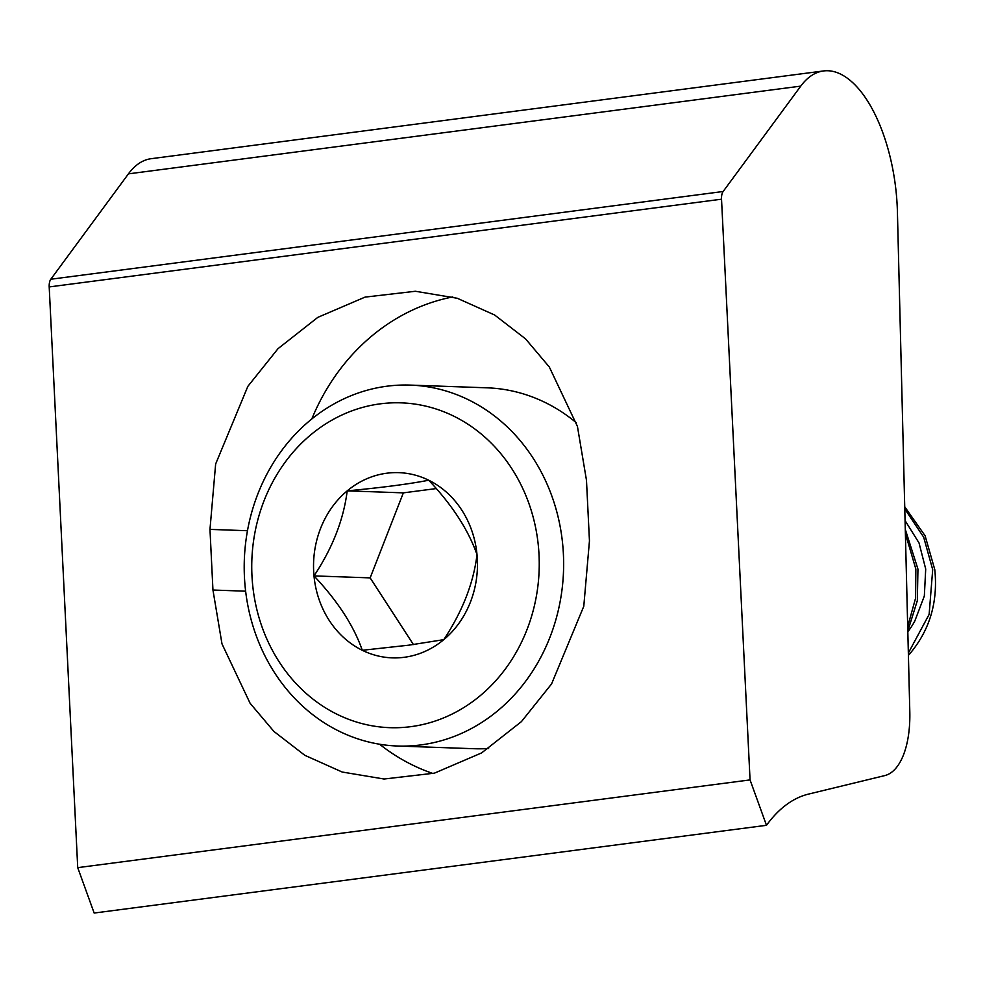 <?xml version="1.0" encoding="UTF-8"?>
<svg xmlns="http://www.w3.org/2000/svg" width="984" height="984" viewBox="0 0 984 984"><rect width="100%" height="100%" fill="white"/><g stroke="black" fill="none" stroke-linecap="round" stroke-linejoin="round"><path stroke-width="1.48" d="M750.054 779.906L766.487 825.305L94.156 913.041L77.724 867.642L49.2 286.934A10.197 4.711 82.6 0 1 50.811 279.235L128.424 173.861A122.299 56.469 82.6 0 1 151.142 158.695L823.473 70.959A122.299 56.469 82.6 0 0 800.755 86.125L723.142 191.499A10.197 4.711 82.6 0 0 721.53 199.198L750.054 779.906L77.724 867.642M766.487 825.305A254.807 117.65 -97.4 0 1 808.516 794.1L884.788 775.589A77.465 35.768 82.6 0 0 909.806 711.678L897.42 212.089A122.299 56.469 82.6 0 0 823.473 70.959M586.476 480.253L589.453 540.893L583.783 606.279L551.569 683.941L521.422 721.616L481.606 752.92L434.387 773.166L384.067 779.02L342.161 772.022L304.806 755.294L273.896 731.419L250.096 703.265L221.99 643.88L212.95 590.031L209.973 529.392L215.644 464.005L247.857 386.343L278.017 348.668L317.82 317.365L365.039 297.119L415.359 291.264L457.265 298.263L494.62 314.991L525.542 338.865L549.33 367.02L577.436 426.404L586.476 480.253M379.59 744.224A214.032 189.285 -88 0 0 433.034 773.522M452.738 296.947A214.032 189.285 -88 0 0 311.793 418.987M576.329 422.776A180.564 159.691 -88 0 0 487.043 387.819L410.303 385.101A180.564 159.691 -88 0 0 386.97 386.208A180.564 159.691 -88 0 0 244.29 573.118A180.564 159.691 -88 0 0 397.536 746.02A180.564 159.691 -88 0 0 420.869 744.913A180.564 159.691 -88 0 0 563.549 558.002A180.564 159.691 -88 0 0 410.303 385.101M410.758 726.672A162.508 143.725 -88 0 0 538.433 546.612A162.508 143.725 -88 0 0 380.242 403.846A162.508 143.725 -88 0 0 252.556 583.918A162.508 143.725 -88 0 0 410.758 726.672M905.071 520.573L919.031 542.947L925.71 569.035L924.333 596.07L914.849 620.929A76.863 67.97 92 0 1 907.826 631.789M904.788 508.912L923.668 537.166L932.697 569.625L929.13 614.41L908.355 653.007M908.416 655.319A100.319 88.72 92 0 0 909.068 654.631C929.523 630.842 938.096 602.54 934.8 569.699L925.108 535.788L904.726 506.785M905.391 533.537L915.846 569.035L915.6 598.1L907.703 626.611M907.814 631.027L917.346 600.584L917.949 569.109L905.292 529.367M443.784 639.649A92.668 81.955 92 0 1 404.203 657.3A92.668 81.955 92 0 1 362.284 650.289A92.668 81.955 92 0 1 313.994 575.898A92.668 81.955 92 0 1 347.204 490.868A92.668 81.955 92 0 1 428.716 480.229A92.668 81.955 92 0 1 477.006 554.632A92.668 81.955 92 0 1 443.784 639.649L408.827 645.172L362.284 650.289C353.859 625.972 337.77 601.175 313.994 575.898C332.506 548.063 343.588 519.724 347.204 490.868C381.694 487.621 408.852 484.079 428.716 480.229C452.222 505.087 468.31 529.884 477.006 554.632C473.562 582.995 462.492 611.335 443.784 639.649M397.536 746.02L474.276 748.726A180.564 159.691 -88 0 0 488.618 748.504M436.256 488.568L403.354 492.861L347.204 490.868M403.354 492.861L370.144 577.879L313.994 575.898M370.144 577.879L413.428 644.569M800.755 86.125L128.424 173.861M723.142 191.499L50.811 279.235M721.53 199.198L49.2 286.934M245.619 591.187L212.95 590.031M247.476 530.72L209.973 529.392"/></g></svg>
